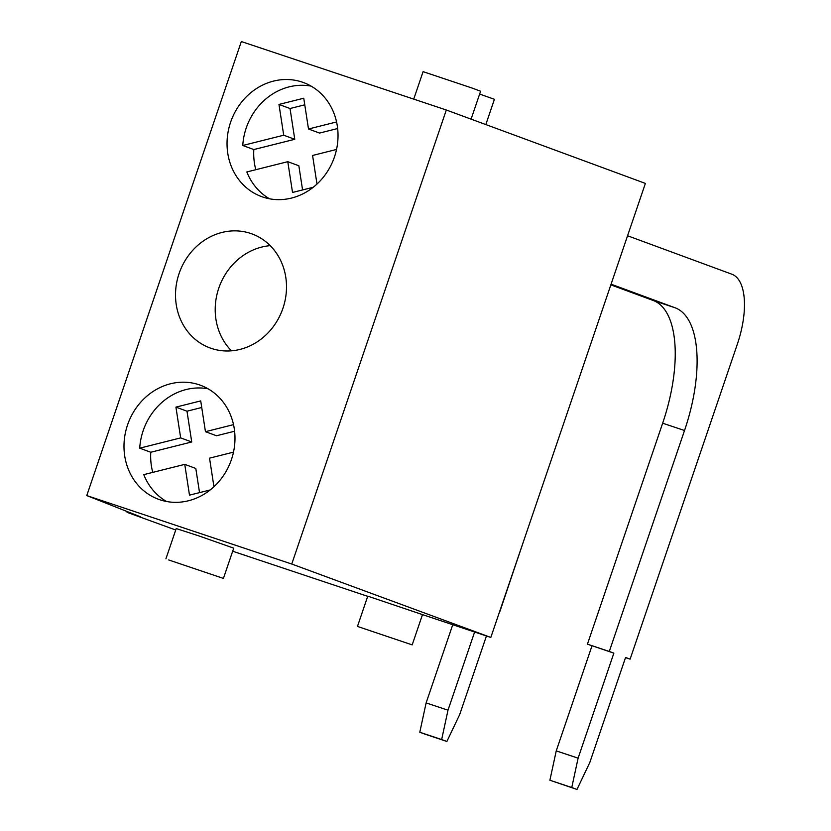 <?xml version="1.0" encoding="UTF-8"?>
<svg xmlns="http://www.w3.org/2000/svg" width="831" height="831" viewBox="0 0 831 831"><rect width="100%" height="100%" fill="white"/><g stroke="black" fill="none" stroke-linecap="round" stroke-linejoin="round"><path stroke-width="1.25" d="M479.632 94.069L494.424 99.294L485.823 124.567M231.465 350.817A60.756 54.742 110.2 0 1 219.332 286.622A60.756 54.742 110.2 0 1 270.241 245.664M425.015 734.168L419.79 732.246L426.126 702.901L447.992 710.204L441.656 739.548L446.881 741.47L425.015 734.168M452.75 624.725L426.126 702.901M486.447 635.975L459.709 714.515L446.881 741.47M175.725 530.001L127.081 512.343L140.74 516.913L86.767 495.577L291.754 564.031L446.32 110.004L241.322 41.55L86.767 495.577M269.566 198.806A60.756 54.742 110.2 0 1 246.838 171.955L287.786 161.681L292.533 192.46L313.225 187.266M334.467 156.924A60.756 54.742 110.2 0 1 261.516 196.583A60.756 54.742 110.2 0 1 231.163 120.64A60.756 54.742 110.2 0 1 303.554 82.581A60.756 54.742 110.2 0 1 334.467 156.924M336.565 121.96L308.498 129.002L303.751 98.224L278.967 104.436L283.714 135.214L242.766 145.487A60.756 54.742 110.2 0 1 311.116 86.123M242.766 145.487L253.819 149.559A60.756 54.742 -69.8 0 0 255.813 169.701M337.646 128.535L319.561 133.074L308.498 129.002M253.819 149.559L294.766 139.296L290.029 108.518L304.769 104.82M287.786 161.681L298.848 165.764L302.577 189.946M316.985 184.046L312.581 155.47L336.534 149.455M294.766 139.296L283.714 135.214M576.984 789.45L549.893 780.226L556.24 750.881L578.106 758.173L571.759 787.528L576.984 789.45L589.813 762.494L625.566 657.466L630.116 659.139L737.284 344.356A63.956 27.724 108.5 0 0 731.872 274.22L627.561 235.755M578.106 758.173L613.86 653.145L609.3 651.462L684.526 430.51A111.915 48.52 108.5 0 0 675.052 307.771L611.076 284.181M232.68 551.233L367.707 596.326M446.32 110.004L645.386 183.412L490.82 637.439L291.754 564.031M412.186 644.887L357.465 626.429L412.186 644.887L422.491 614.618L490.82 637.439M610.847 284.856L653.187 300.479A111.915 48.52 -71.5 0 1 662.66 423.208L587.434 644.17L613.86 653.145M609.3 651.462L587.434 644.17M591.994 645.843L556.24 750.881M549.893 780.226L571.759 787.528M630.116 659.139L625.514 657.612M422.491 614.618L367.759 596.159L357.465 626.429M168.703 559.959L223.425 578.418L168.703 559.959M223.425 578.418L233.729 548.148L198.692 535.839L176.214 528.568L165.909 558.837M413.734 99.118L423.083 71.653L472.257 88.117L480.598 91.233L471.094 119.145M290.029 108.518L278.967 104.436M180.67 437.895L191.732 441.978L186.985 411.2L175.923 407.117L180.67 437.895L139.722 448.169L150.775 452.251A60.756 54.742 -69.8 0 0 152.769 472.392M234.602 431.227L216.517 435.756L205.454 431.684L200.718 400.906L175.923 407.117M186.985 411.2L201.725 407.502M233.49 452.137L209.537 458.151L213.941 486.737M210.181 489.958L189.489 495.141L184.752 464.363L195.804 468.445L199.533 492.627M191.732 441.978L150.775 452.251M233.521 424.641L205.454 431.684M139.722 448.169A60.756 54.742 110.2 0 1 208.072 388.804M166.522 501.488A60.756 54.742 110.2 0 1 143.794 474.636L184.752 464.363M231.423 459.605A60.756 54.742 110.2 0 1 158.472 499.275A60.756 54.742 110.2 0 1 128.119 423.322A60.756 54.742 110.2 0 1 200.51 385.262A60.756 54.742 110.2 0 1 231.423 459.605M282.945 308.27A60.756 54.742 110.2 0 1 209.994 347.929A60.756 54.742 110.2 0 1 179.641 271.986A60.756 54.742 110.2 0 1 252.032 233.927A60.756 54.742 110.2 0 1 282.945 308.27M127.33 511.605L127.081 512.343M419.79 732.246L441.656 739.548M447.992 710.204L474.615 632.027M500.013 611.169L524.517 538.436M675.052 307.771L653.187 300.479M684.526 430.51L662.66 423.208"/></g></svg>
